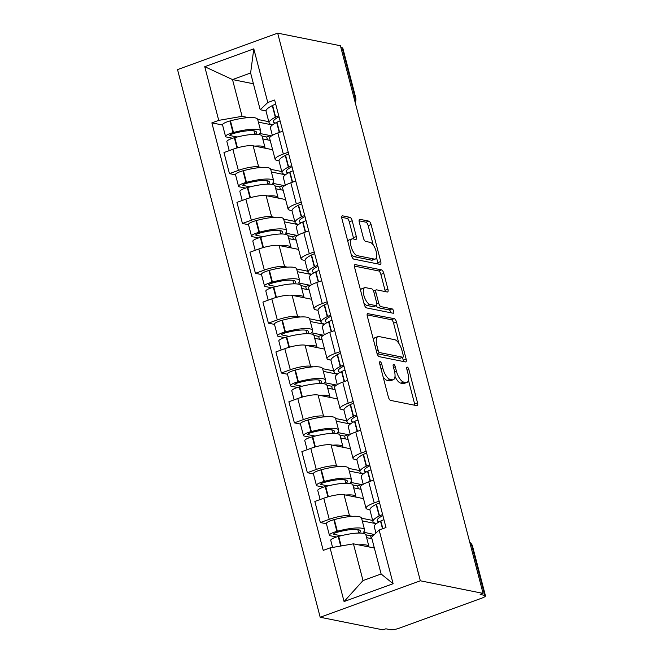 <?xml version="1.0" encoding="UTF-8"?>
<svg xmlns="http://www.w3.org/2000/svg" width="663" height="663" viewBox="0 0 663 663"><rect width="100%" height="100%" fill="white"/><g stroke="black" fill="none" stroke-linecap="round" stroke-linejoin="round"><path stroke-width="0.99" d="M380.123 361.666A2.321 0.912 70 0 0 379.899 361.683A2.321 0.912 70 0 0 379.667 363.656L388.352 396.98A3.315 1.309 70 0 0 390.623 400.411L416.894 405.681A3.315 1.309 70 0 0 417.209 405.665A3.315 1.309 70 0 0 417.541 402.839L408.856 369.523A2.321 0.912 70 0 0 407.264 367.12A2.321 0.912 70 0 0 407.041 367.128A2.321 0.912 70 0 0 406.817 369.109L407.936 373.418A10.616 4.185 70 0 1 406.9 382.46A10.616 4.185 70 0 1 405.88 382.518L403.692 382.079A10.616 4.185 70 0 1 396.408 371.106L395.289 366.796A2.321 0.912 70 0 0 393.689 364.393A2.321 0.912 70 0 0 393.466 364.41A2.321 0.912 70 0 0 393.242 366.382L394.369 370.692A10.616 4.185 70 0 1 393.325 379.733A10.616 4.185 70 0 1 392.314 379.791L390.117 379.352A10.616 4.185 70 0 1 382.833 368.379L381.714 364.07A2.321 0.912 70 0 0 380.123 361.666M352.194 220.754A3.315 1.309 70 0 0 349.923 217.323L342.547 215.84A3.315 1.309 70 0 0 342.232 215.856A3.315 1.309 70 0 0 341.909 218.682L351.547 255.694A3.315 1.309 70 0 0 353.827 259.125L380.09 264.396A3.315 1.309 70 0 0 380.413 264.38A3.315 1.309 70 0 0 380.736 261.554L371.098 224.55A3.315 1.309 70 0 0 368.819 221.119L359.918 219.329A3.315 1.309 70 0 0 359.595 219.345A3.315 1.309 70 0 0 359.271 222.171L363.399 238.009A3.315 1.309 70 0 0 365.678 241.44L370.087 242.326A8.876 3.497 70 0 1 375.896 250.506A8.876 3.497 70 0 1 375.316 259.059A8.876 3.497 70 0 1 374.462 259.109L357.166 255.636A8.876 3.497 70 0 1 351.365 247.448A8.876 3.497 70 0 1 351.945 238.904A8.876 3.497 70 0 1 352.799 238.854L355.683 239.434A3.315 1.309 70 0 0 355.998 239.418A3.315 1.309 70 0 0 356.321 236.592L352.194 220.754L349.277 221.815A3.315 1.309 70 0 0 346.998 218.384L341.694 217.323M277.681 33.15L340.417 45.747L483.07 593.393L420.334 580.796L277.681 33.15L177.535 69.607L320.188 617.253L382.924 629.85L385.849 628.789L390.457 629.709A6.763 1.45 165.4 0 0 399.267 628.184L481.893 598.109A6.763 1.45 165.4 0 0 485.465 595.805A6.763 1.45 165.4 0 0 484.761 595.382L471.857 545.856A6.763 6.042 -78.6 0 0 469.827 542.558M367.957 313.375A3.315 1.309 70 0 0 367.642 313.4A3.315 1.309 70 0 0 367.319 316.218L376.957 353.23A3.315 1.309 70 0 0 379.228 356.661L405.499 361.932A3.315 1.309 70 0 0 405.814 361.915A3.315 1.309 70 0 0 406.137 359.089L396.499 322.085A3.315 1.309 70 0 0 394.228 318.654L367.385 313.591M364.252 304.458L354.614 267.454A3.315 1.309 70 0 1 354.937 264.628A3.315 1.309 70 0 1 355.252 264.612L381.523 269.882A3.315 1.309 70 0 1 383.794 273.313L387.921 289.151A3.315 1.309 70 0 1 387.598 291.977A3.315 1.309 70 0 1 387.283 291.993L376.625 289.855A3.315 1.309 70 0 0 376.311 289.872A3.315 1.309 70 0 0 375.987 292.698L378.722 303.206A3.315 1.309 70 0 0 381.001 306.637L392.09 308.867A2.321 0.912 70 0 1 393.607 311.005A2.321 0.912 70 0 1 393.457 313.243A2.321 0.912 70 0 1 393.234 313.251L366.531 307.889A3.315 1.309 70 0 1 364.252 304.458M340.873 47.487L342.108 47.736A6.763 1.45 -14.6 0 1 342.812 48.159L355.716 97.685A6.763 1.45 165.4 0 0 355.012 97.262L342.108 47.736M483.07 593.393L480.153 594.454L484.761 595.382M420.334 580.796L320.188 617.253M369.896 509.656L367.617 509.201A15.547 3.34 -14.6 0 1 366.001 508.231A15.547 3.34 -14.6 0 1 374.214 502.935L379.128 501.153M363.498 498.617L344.022 494.706A15.547 3.34 165.4 0 0 323.759 498.22L329.246 519.303A15.547 3.34 -14.6 0 1 349.517 515.789L352.368 516.361M361.567 518.209L372.656 520.438M329.246 519.303L320.345 522.552L326.428 523.77M373.634 480.062L368.719 481.852A15.547 3.34 165.4 0 0 360.506 487.148L366.001 508.231M323.759 498.22L314.85 501.46L320.345 522.552M356.918 459.815L354.639 459.36A15.547 3.34 -14.6 0 1 353.023 458.39A15.547 3.34 -14.6 0 1 361.227 453.094L366.142 451.304M313.45 473.929L307.359 472.702L316.268 469.462A15.547 3.34 -14.6 0 1 336.539 465.948L339.381 466.52M348.581 468.368L359.678 470.597M360.655 430.221L355.733 432.011A15.547 3.34 165.4 0 0 347.528 437.298L353.023 458.39M350.512 448.768L331.044 444.856A15.547 3.34 165.4 0 0 310.773 448.379L301.864 451.619L307.359 472.702M343.931 409.974L341.652 409.51A15.547 3.34 -14.6 0 1 340.036 408.541A15.547 3.34 -14.6 0 1 348.249 403.253L353.164 401.463M300.463 424.08L294.38 422.861L303.281 419.621A15.547 3.34 -14.6 0 1 323.552 416.107L326.395 416.679M348.63 435.525L348.415 434.696L337.484 432.5A25.691 5.511 165.4 0 0 338.627 430.163A25.691 5.511 165.4 0 0 335.959 428.563A25.691 5.511 165.4 0 0 311.378 431.572L310.914 431.696A8.536 1.832 165.4 0 0 303.447 435.533L300.405 423.872A8.536 1.832 165.4 0 1 307.872 420.035L308.345 419.903A25.691 5.511 165.4 0 1 332.917 416.903A25.691 5.511 165.4 0 1 335.594 418.502L346.691 420.748M347.669 380.371L342.754 382.161A15.547 3.34 165.4 0 0 334.542 387.457L340.036 408.541M337.533 398.927L318.058 395.015A15.547 3.34 165.4 0 0 297.786 398.529L288.886 401.77L294.38 422.861M330.945 360.125L328.674 359.669A15.547 3.34 -14.6 0 1 327.05 358.7A15.547 3.34 -14.6 0 1 335.263 353.404L340.177 351.614M287.477 374.239L281.394 373.02L290.303 369.772A15.547 3.34 -14.6 0 1 310.566 366.258L313.417 366.83M322.616 368.678L333.704 370.907M334.682 330.53L329.768 332.32A15.547 3.34 165.4 0 0 321.563 337.616L327.05 358.7M324.547 349.086L305.079 345.174A15.547 3.34 165.4 0 0 284.808 348.688L275.899 351.929L281.394 373.02M317.967 310.284L315.687 309.828A15.547 3.34 -14.6 0 1 314.071 308.859A15.547 3.34 -14.6 0 1 322.276 303.563L327.19 301.773M274.499 324.398L268.407 323.171L277.316 319.931A15.547 3.34 -14.6 0 1 297.588 316.417L300.43 316.989M322.666 335.843L322.45 335.006L311.519 332.809A25.691 5.511 165.4 0 0 312.663 330.472A25.691 5.511 165.4 0 0 309.994 328.873A25.691 5.511 165.4 0 0 285.413 331.881L284.949 332.006A8.536 1.832 165.4 0 0 277.482 335.843L274.441 324.182A8.536 1.832 165.4 0 1 281.908 320.345L282.372 320.221A25.691 5.511 165.4 0 1 306.952 317.212A25.691 5.511 165.4 0 1 309.629 318.812L320.726 321.066M321.704 280.689L316.79 282.479A15.547 3.34 165.4 0 0 308.577 287.767L314.071 308.859M311.56 299.237L292.093 295.325A15.547 3.34 165.4 0 0 271.822 298.847L262.921 302.088L268.407 323.171M304.98 260.443L302.701 259.979A15.547 3.34 -14.6 0 1 301.085 259.009A15.547 3.34 -14.6 0 1 309.298 253.722L314.212 251.932M261.512 274.548L255.429 273.33L264.33 270.09A15.547 3.34 -14.6 0 1 284.601 266.576L287.452 267.139M309.679 285.993L309.464 285.156L298.532 282.968A25.691 5.511 165.4 0 0 299.676 280.631A25.691 5.511 165.4 0 0 297.007 279.032A25.691 5.511 165.4 0 0 272.427 282.04L271.963 282.165A8.536 1.832 165.4 0 0 264.496 286.002L261.454 274.341A8.536 1.832 165.4 0 1 268.921 270.504L269.393 270.371A25.691 5.511 165.4 0 1 293.966 267.371A25.691 5.511 165.4 0 1 296.643 268.971L307.74 271.217M308.718 230.84L303.803 232.63A15.547 3.34 165.4 0 0 295.59 237.926L301.085 259.009M298.582 249.396L279.106 245.484A15.547 3.34 165.4 0 0 258.843 248.998L249.934 252.238L255.429 273.33M292.002 210.594L289.723 210.138A15.547 3.34 -14.6 0 1 288.107 209.168A15.547 3.34 -14.6 0 1 296.311 203.873L301.226 202.082M248.526 224.707L242.443 223.481L251.352 220.24A15.547 3.34 -14.6 0 1 271.615 216.726L274.465 217.298M283.665 219.146L294.762 221.376M295.731 180.999L290.817 182.789A15.547 3.34 165.4 0 0 282.612 188.085L288.107 209.168M285.596 199.555L266.128 195.643A15.547 3.34 165.4 0 0 245.857 199.157L236.948 202.397L242.443 223.481M279.015 160.753L276.736 160.297A15.547 3.34 -14.6 0 1 275.12 159.327A15.547 3.34 -14.6 0 1 283.325 154.031L288.248 152.241M235.547 174.866L229.464 173.64L238.365 170.399A15.547 3.34 -14.6 0 1 258.636 166.885L261.479 167.457M270.678 169.305L281.775 171.535M282.753 131.158L277.838 132.94A15.547 3.34 165.4 0 0 269.626 138.236L275.12 159.327M272.617 149.705L253.142 145.794A15.547 3.34 165.4 0 0 232.87 149.308L223.97 152.556L229.464 173.64M374.355 548.028L353.437 543.834L363.009 580.573L381.117 573.984L371.545 537.237L379.137 530.027L385.999 527.524L274.639 100.022L267.777 102.516L260.186 109.735L250.614 72.988L232.514 79.577L242.086 116.323L248.501 117.608M379.137 530.027L393.118 583.705L344.072 601.556L330.083 547.878L353.437 543.834M242.086 116.323L218.732 120.376L211.87 122.87L323.229 550.381L330.083 547.878M218.732 120.376L204.751 66.698L253.796 48.838L267.777 102.516M253.423 83.778L232.514 79.577L204.751 66.698M266.029 110.912L260.186 109.735M257.7 119.456L268.788 121.685M222.561 125.017L211.87 122.87M393.118 583.705L381.117 573.984M344.072 601.556L363.009 580.573M250.614 72.988L253.796 48.838M383.073 376.725A10.616 4.185 70 0 0 387.2 380.413L390.117 379.352M393.325 379.733L390.408 380.794A10.616 4.185 70 0 1 389.388 380.852L387.2 380.413M395.007 376.443A10.616 4.185 70 0 0 400.775 383.139L403.692 382.079M406.9 382.46L403.982 383.521A10.616 4.185 70 0 1 402.963 383.579L400.775 383.139M414.831 405.267A3.315 1.309 70 0 0 414.615 403.908L408.433 380.164M398.861 343.401L393.582 323.146A3.315 1.309 70 0 0 391.303 319.715L367.103 314.859M403.435 361.517A3.315 1.309 70 0 0 403.22 360.158L402.499 357.382M378.101 350.188A2.321 0.912 70 0 0 379.692 352.592L402.748 357.224A2.321 0.912 70 0 0 402.971 357.208A2.321 0.912 70 0 0 403.203 355.227L402.018 350.686A10.616 4.185 70 0 0 394.734 339.713L378.971 336.547A10.616 4.185 70 0 0 377.951 336.605A10.616 4.185 70 0 0 376.916 345.638L378.101 350.188L376.327 350.835M400.228 358.136A2.321 0.912 70 0 1 400.054 358.269A2.321 0.912 70 0 1 399.83 358.285L377.098 353.719M377.951 336.605L375.034 337.666A10.616 4.185 70 0 0 373.501 339.962M354.398 266.087L378.606 270.952L381.523 269.882M385.211 291.579A3.315 1.309 70 0 0 385.004 290.22L380.877 274.374A3.315 1.309 70 0 0 378.606 270.952M376.294 305.643A3.315 1.309 70 0 0 378.076 307.698L389.173 309.928L392.09 308.867M390.863 312.779A2.321 0.912 70 0 0 389.173 309.928M365.57 287.634A8.876 3.497 70 0 0 364.725 287.684A8.876 3.497 70 0 0 364.136 296.237A8.876 3.497 70 0 0 369.946 304.416L376.037 305.643A3.315 1.309 70 0 0 376.352 305.618A3.315 1.309 70 0 0 376.675 302.792L373.94 292.292A3.315 1.309 70 0 0 371.67 288.861L365.57 287.634M364.725 287.684L361.799 288.745A8.876 3.497 70 0 0 360.589 290.394M363.796 302.726A8.876 3.497 70 0 0 367.029 305.477L369.946 304.416M376.352 305.618L373.435 306.687A3.315 1.309 70 0 1 373.12 306.704L367.029 305.477M353.611 239.02A3.315 1.309 70 0 0 353.404 237.652L349.277 221.815M351.945 238.904L349.028 239.965A8.876 3.497 70 0 0 347.843 241.481M351.133 254.095A8.876 3.497 70 0 0 354.249 256.697L357.166 255.636M375.316 259.059L372.391 260.12A8.876 3.497 70 0 1 371.545 260.169L354.249 256.697M373.203 244.929L368.172 225.611A3.315 1.309 70 0 0 365.901 222.18L359.064 220.804M378.026 263.982A3.315 1.309 70 0 0 377.819 262.614L376.493 257.542M341.022 535.762L334.094 534.37A4.144 0.887 -14.6 0 1 333.663 534.113A4.144 0.887 -14.6 0 1 337.285 532.248L337.757 532.124A21.299 4.566 -14.6 0 1 358.128 529.629A21.299 4.566 -14.6 0 1 360.341 530.955A21.299 4.566 -14.6 0 1 359.23 533.052M374.413 534.511L363.448 532.182A25.691 5.511 165.4 0 0 364.6 529.853L361.559 518.193A25.691 5.511 165.4 0 0 358.89 516.585A25.691 5.511 165.4 0 0 334.309 519.593L333.837 519.717A8.536 1.832 165.4 0 0 326.37 523.555L329.412 535.215A8.536 1.832 165.4 0 0 330.298 535.754L336.506 536.997M364.6 529.853A25.691 5.511 165.4 0 0 361.923 528.245A25.691 5.511 165.4 0 0 337.351 531.254L336.879 531.386A8.536 1.832 165.4 0 0 329.412 535.215M332.594 547.447L330.746 540.328A8.536 1.832 -14.6 0 1 338.213 536.491L338.677 536.367A25.691 5.511 -14.6 0 1 363.258 533.359A25.691 5.511 -14.6 0 1 365.926 534.966L368.968 546.627A25.691 5.511 165.4 0 0 366.291 545.027A25.691 5.511 165.4 0 0 358.666 544.878M375.946 533.06L374.305 526.762A25.691 5.511 -14.6 0 1 380.529 521.135L380.835 520.977A8.536 1.832 -14.6 0 1 383.96 519.701M382.626 514.587A8.536 1.832 165.4 0 0 379.509 515.864L379.195 516.021A25.691 5.511 165.4 0 0 372.971 521.648A25.691 5.511 165.4 0 0 376.683 523.414M379.592 502.927A8.536 1.832 165.4 0 0 376.468 504.203L376.161 504.361A25.691 5.511 165.4 0 0 369.937 509.988L372.971 521.648M366.631 537.668L371.935 538.729M376.286 523.712L362.263 520.894M379.219 521.822A21.299 4.566 -14.6 0 1 377.23 520.546A21.299 4.566 -14.6 0 1 382.385 515.88L382.692 515.723A4.144 0.887 -14.6 0 1 382.899 515.623M365.877 534.817L370.584 535.762L371.33 538.613M357.821 529.571L358.724 533.052M374.38 534.378L370.584 535.762M328.044 485.921L321.116 484.529A4.144 0.887 -14.6 0 1 320.685 484.263A4.144 0.887 -14.6 0 1 324.306 482.407L324.771 482.283A21.299 4.566 -14.6 0 1 345.141 479.788A21.299 4.566 -14.6 0 1 347.362 481.114A21.299 4.566 -14.6 0 1 346.243 483.203M361.617 485.374L361.401 484.537L350.47 482.341A25.691 5.511 165.4 0 0 351.614 480.004L348.572 468.343A25.691 5.511 165.4 0 0 345.904 466.744A25.691 5.511 165.4 0 0 321.323 469.752L320.859 469.876A8.536 1.832 165.4 0 0 313.392 473.714L316.425 485.374A8.536 1.832 165.4 0 0 317.32 485.904L323.519 487.156M351.614 480.004A25.691 5.511 165.4 0 0 348.937 478.404A25.691 5.511 165.4 0 0 324.364 481.413L323.892 481.537A8.536 1.832 165.4 0 0 316.425 485.374M320.121 499.546L317.759 490.487A8.536 1.832 -14.6 0 1 325.226 486.65L325.699 486.526A25.691 5.511 -14.6 0 1 350.271 483.518A25.691 5.511 -14.6 0 1 352.948 485.117L355.981 496.778A25.691 5.511 165.4 0 0 353.313 495.178A25.691 5.511 165.4 0 0 345.68 495.037M363.241 484.288L361.318 476.921A25.691 5.511 -14.6 0 1 367.542 471.294L367.857 471.136A8.536 1.832 -14.6 0 1 370.973 469.86M369.647 464.746A8.536 1.832 165.4 0 0 366.523 466.023L366.208 466.18A25.691 5.511 165.4 0 0 359.992 471.807A25.691 5.511 165.4 0 0 363.697 473.573M366.606 453.086A8.536 1.832 165.4 0 0 363.49 454.362L363.175 454.52A25.691 5.511 165.4 0 0 356.951 460.147L359.992 471.807M353.652 487.827L361.078 489.319M363.307 473.863L349.277 471.053M366.241 471.981A21.299 4.566 -14.6 0 1 364.244 470.697A21.299 4.566 -14.6 0 1 369.399 466.031L369.714 465.874A4.144 0.887 -14.6 0 1 369.913 465.774M352.898 484.968L357.606 485.921L358.343 488.764M344.835 479.73L345.746 483.211M361.401 484.537L357.606 485.921M315.058 436.072L308.129 434.679A4.144 0.887 -14.6 0 1 307.698 434.422A4.144 0.887 -14.6 0 1 311.32 432.566L311.792 432.433A21.299 4.566 -14.6 0 1 332.163 429.939A21.299 4.566 -14.6 0 1 334.376 431.273A21.299 4.566 -14.6 0 1 333.257 433.362M307.135 449.696L304.773 440.646A8.536 1.832 -14.6 0 1 312.24 436.809L312.712 436.685A25.691 5.511 -14.6 0 1 337.293 433.677A25.691 5.511 -14.6 0 1 339.962 435.276L343.003 446.937A25.691 5.511 165.4 0 0 340.326 445.337A25.691 5.511 165.4 0 0 332.702 445.196M303.447 435.533A8.536 1.832 165.4 0 0 304.334 436.063L310.541 437.307M350.263 434.447L348.34 427.08A25.691 5.511 -14.6 0 1 354.564 421.444L354.871 421.287A8.536 1.832 -14.6 0 1 357.995 420.01M356.661 414.905A8.536 1.832 165.4 0 0 353.545 416.173L353.23 416.331A25.691 5.511 165.4 0 0 347.006 421.966A25.691 5.511 165.4 0 0 350.71 423.732M353.628 403.237A8.536 1.832 165.4 0 0 350.503 404.513L350.188 404.67A25.691 5.511 165.4 0 0 343.973 410.306L347.006 421.966M340.666 437.978L348.092 439.47M350.321 424.022L336.298 421.204M353.255 422.14A21.299 4.566 -14.6 0 1 351.257 420.856A21.299 4.566 -14.6 0 1 356.421 416.19L356.727 416.032A4.144 0.887 -14.6 0 1 356.934 415.933M339.912 435.127L344.619 436.072L345.365 438.923M331.856 429.889L332.76 433.37M348.415 434.696L344.619 436.072M302.079 386.231L295.143 384.838A4.144 0.887 -14.6 0 1 294.712 384.581A4.144 0.887 -14.6 0 1 298.333 382.717L298.806 382.592A21.299 4.566 -14.6 0 1 319.176 380.098A21.299 4.566 -14.6 0 1 321.398 381.424A21.299 4.566 -14.6 0 1 320.279 383.521M335.652 385.684L335.428 384.847L324.505 382.65A25.691 5.511 165.4 0 0 325.649 380.322L322.608 368.653A25.691 5.511 165.4 0 0 319.939 367.053A25.691 5.511 165.4 0 0 295.358 370.062L294.894 370.186A8.536 1.832 165.4 0 0 287.427 374.023L290.46 385.684A8.536 1.832 165.4 0 0 291.347 386.222L297.554 387.465M325.649 380.322A25.691 5.511 165.4 0 0 322.972 378.714A25.691 5.511 165.4 0 0 298.4 381.722L297.927 381.855A8.536 1.832 165.4 0 0 290.46 385.684M294.148 399.855L291.795 390.797A8.536 1.832 -14.6 0 1 299.262 386.96L299.726 386.836A25.691 5.511 -14.6 0 1 324.306 383.827A25.691 5.511 -14.6 0 1 326.975 385.435L330.017 397.096A25.691 5.511 165.4 0 0 327.34 395.488A25.691 5.511 165.4 0 0 319.715 395.347M337.276 384.606L335.354 377.23A25.691 5.511 -14.6 0 1 341.578 371.603L341.893 371.446A8.536 1.832 -14.6 0 1 345.009 370.169M343.683 365.056A8.536 1.832 165.4 0 0 340.558 366.332L340.243 366.49A25.691 5.511 165.4 0 0 334.028 372.117A25.691 5.511 165.4 0 0 337.732 373.882M340.641 353.396A8.536 1.832 165.4 0 0 337.517 354.672L337.21 354.829A25.691 5.511 165.4 0 0 330.986 360.457L334.028 372.117M327.679 388.137L335.105 389.629M337.343 374.181L323.312 371.363M340.268 372.291A21.299 4.566 -14.6 0 1 338.279 371.015A21.299 4.566 -14.6 0 1 343.434 366.349L343.749 366.191A4.144 0.887 -14.6 0 1 343.948 366.092M326.925 385.286L331.641 386.231L332.378 389.082M318.87 380.04L319.781 383.521M335.428 384.847L331.641 386.231M289.093 336.39L282.165 334.997A4.144 0.887 -14.6 0 1 281.734 334.732A4.144 0.887 -14.6 0 1 285.355 332.876L285.819 332.751A21.299 4.566 -14.6 0 1 306.198 330.257A21.299 4.566 -14.6 0 1 308.411 331.583A21.299 4.566 -14.6 0 1 307.292 333.671M281.17 350.014L278.808 340.956A8.536 1.832 -14.6 0 1 286.275 337.119L286.748 336.995A25.691 5.511 -14.6 0 1 311.32 333.986A25.691 5.511 -14.6 0 1 313.997 335.586L317.03 347.246A25.691 5.511 165.4 0 0 314.361 345.647A25.691 5.511 165.4 0 0 306.737 345.506M277.482 335.843A8.536 1.832 165.4 0 0 278.369 336.373L284.568 337.624M324.29 334.757L322.375 327.389A25.691 5.511 -14.6 0 1 328.591 321.762L328.906 321.605A8.536 1.832 -14.6 0 1 332.03 320.328M330.696 315.215A8.536 1.832 165.4 0 0 327.572 316.491L327.265 316.649A25.691 5.511 165.4 0 0 321.041 322.276A25.691 5.511 165.4 0 0 324.746 324.041M327.655 303.555A8.536 1.832 165.4 0 0 324.538 304.831L324.224 304.988A25.691 5.511 165.4 0 0 318 310.615L321.041 322.276M314.701 338.296L322.127 339.788M324.356 324.331L310.334 321.522M327.29 322.45A21.299 4.566 -14.6 0 1 325.293 321.165A21.299 4.566 -14.6 0 1 330.447 316.5L330.762 316.342A4.144 0.887 -14.6 0 1 330.961 316.243M313.947 335.437L318.654 336.39L319.392 339.232M305.892 330.199L306.795 333.68M322.45 335.006L318.654 336.39M276.106 286.54L269.178 285.148A4.144 0.887 -14.6 0 1 268.747 284.891A4.144 0.887 -14.6 0 1 272.369 283.035L272.841 282.902A21.299 4.566 -14.6 0 1 293.212 280.408A21.299 4.566 -14.6 0 1 295.425 281.742A21.299 4.566 -14.6 0 1 294.314 283.83M268.184 300.165L265.83 291.115A8.536 1.832 -14.6 0 1 273.297 287.278L273.761 287.154A25.691 5.511 -14.6 0 1 298.342 284.145A25.691 5.511 -14.6 0 1 301.01 285.745L304.052 297.405A25.691 5.511 165.4 0 0 301.375 295.806A25.691 5.511 165.4 0 0 293.75 295.657M264.496 286.002A8.536 1.832 165.4 0 0 265.382 286.532L271.59 287.775M311.312 284.916L309.389 277.548A25.691 5.511 -14.6 0 1 315.613 271.913L315.919 271.755A8.536 1.832 -14.6 0 1 319.044 270.479M317.71 265.374A8.536 1.832 165.4 0 0 314.594 266.642L314.279 266.799A25.691 5.511 165.4 0 0 308.055 272.435A25.691 5.511 165.4 0 0 311.759 274.2M314.676 253.705A8.536 1.832 165.4 0 0 311.552 254.982L311.237 255.139A25.691 5.511 165.4 0 0 305.021 260.774L308.055 272.435M301.715 288.446L309.14 289.938M311.37 274.49L297.347 271.673M314.303 272.609A21.299 4.566 -14.6 0 1 312.306 271.324A21.299 4.566 -14.6 0 1 317.469 266.659L317.776 266.501A4.144 0.887 -14.6 0 1 317.983 266.402M300.961 285.596L305.668 286.54L306.414 289.391M292.905 280.358L293.808 283.839M309.464 285.156L305.668 286.54M263.128 236.699L256.191 235.307A4.144 0.887 -14.6 0 1 255.761 235.05A4.144 0.887 -14.6 0 1 259.39 233.185L259.855 233.061A21.299 4.566 -14.6 0 1 280.225 230.567A21.299 4.566 -14.6 0 1 282.446 231.893A21.299 4.566 -14.6 0 1 281.327 233.989M296.701 236.152L296.485 235.315L285.554 233.119A25.691 5.511 165.4 0 0 286.698 230.79L283.656 219.121A25.691 5.511 165.4 0 0 280.988 217.522A25.691 5.511 165.4 0 0 256.407 220.53L255.943 220.655A8.536 1.832 165.4 0 0 248.476 224.492L251.509 236.152A8.536 1.832 165.4 0 0 252.396 236.691L258.603 237.934M286.698 230.79A25.691 5.511 165.4 0 0 284.021 229.183A25.691 5.511 165.4 0 0 259.448 232.191L258.976 232.323A8.536 1.832 165.4 0 0 251.509 236.152M255.205 250.324L252.843 241.266A8.536 1.832 -14.6 0 1 260.31 237.429L260.774 237.304A25.691 5.511 -14.6 0 1 285.355 234.296A25.691 5.511 -14.6 0 1 288.032 235.895L291.065 247.564A25.691 5.511 165.4 0 0 288.397 245.956A25.691 5.511 165.4 0 0 280.764 245.816M298.325 235.075L296.402 227.699A25.691 5.511 -14.6 0 1 302.626 222.072L302.941 221.914A8.536 1.832 -14.6 0 1 306.057 220.638M304.731 215.525A8.536 1.832 165.4 0 0 301.607 216.801L301.292 216.958A25.691 5.511 165.4 0 0 295.076 222.586A25.691 5.511 165.4 0 0 298.781 224.351M301.69 203.864A8.536 1.832 165.4 0 0 298.565 205.14L298.259 205.298A25.691 5.511 165.4 0 0 292.035 210.925L295.076 222.586M288.736 238.605L296.162 240.097M298.391 224.649L284.361 221.832M301.325 222.76A21.299 4.566 -14.6 0 1 299.328 221.483A21.299 4.566 -14.6 0 1 304.483 216.818L304.798 216.66A4.144 0.887 -14.6 0 1 304.997 216.561M287.982 235.755L292.69 236.699L293.427 239.55M279.919 230.509L280.83 233.989M296.485 235.315L292.69 236.699M250.142 186.858L243.213 185.466A4.144 0.887 -14.6 0 1 242.782 185.201A4.144 0.887 -14.6 0 1 246.404 183.344L246.868 183.22A21.299 4.566 -14.6 0 1 267.247 180.726A21.299 4.566 -14.6 0 1 269.46 182.052A21.299 4.566 -14.6 0 1 268.341 184.14M283.714 186.303L283.499 185.474L272.568 183.278A25.691 5.511 165.4 0 0 273.711 180.941L270.678 169.28A25.691 5.511 165.4 0 0 268.001 167.681A25.691 5.511 165.4 0 0 243.429 170.689L242.956 170.814A8.536 1.832 165.4 0 0 235.489 174.651L238.531 186.311A8.536 1.832 165.4 0 0 239.418 186.842L245.625 188.093M273.711 180.941A25.691 5.511 165.4 0 0 271.043 179.341A25.691 5.511 165.4 0 0 246.462 182.35L245.998 182.474A8.536 1.832 165.4 0 0 238.531 186.311M242.219 200.483L239.857 191.425A8.536 1.832 -14.6 0 1 247.324 187.588L247.796 187.463A25.691 5.511 -14.6 0 1 272.369 184.455A25.691 5.511 -14.6 0 1 275.046 186.054L278.079 197.715A25.691 5.511 165.4 0 0 275.41 196.115A25.691 5.511 165.4 0 0 267.786 195.975M285.339 185.226L283.424 177.858A25.691 5.511 -14.6 0 1 289.64 172.231L289.955 172.073A8.536 1.832 -14.6 0 1 293.079 170.797M291.745 165.684A8.536 1.832 165.4 0 0 288.62 166.96L288.314 167.117A25.691 5.511 165.4 0 0 282.09 172.745A25.691 5.511 165.4 0 0 285.794 174.51M288.703 154.023A8.536 1.832 165.4 0 0 285.587 155.299L285.272 155.457A25.691 5.511 165.4 0 0 279.057 161.084L282.09 172.745M275.75 188.764L283.176 190.256M285.405 174.8L271.382 171.99M288.339 172.919A21.299 4.566 -14.6 0 1 286.341 171.634A21.299 4.566 -14.6 0 1 291.505 166.968L291.811 166.811A4.144 0.887 -14.6 0 1 292.01 166.711M274.996 185.905L279.703 186.858L280.449 189.701M266.94 180.667L267.844 184.148M283.499 185.474L279.703 186.858M237.155 137.009L230.227 135.617A4.144 0.887 -14.6 0 1 229.796 135.36A4.144 0.887 -14.6 0 1 233.417 133.503L233.89 133.371A21.299 4.566 -14.6 0 1 254.261 130.876A21.299 4.566 -14.6 0 1 256.473 132.21A21.299 4.566 -14.6 0 1 255.363 134.299M270.736 136.462L270.512 135.625L259.581 133.437A25.691 5.511 165.4 0 0 260.733 131.1L257.692 119.439A25.691 5.511 165.4 0 0 255.023 117.84A25.691 5.511 165.4 0 0 230.442 120.84L229.97 120.973A8.536 1.832 165.4 0 0 222.511 124.81L225.544 136.47A8.536 1.832 165.4 0 0 226.431 137.001L232.638 138.244M260.733 131.1A25.691 5.511 165.4 0 0 258.056 129.5A25.691 5.511 165.4 0 0 233.484 132.509L233.011 132.633A8.536 1.832 165.4 0 0 225.544 136.47M229.232 150.634L226.879 141.584A8.536 1.832 -14.6 0 1 234.346 137.747L234.81 137.614A25.691 5.511 -14.6 0 1 259.39 134.614A25.691 5.511 -14.6 0 1 262.059 136.213L265.101 147.874A25.691 5.511 165.4 0 0 262.424 146.274A25.691 5.511 165.4 0 0 254.799 146.125M272.36 135.385L270.438 128.017A25.691 5.511 -14.6 0 1 276.662 122.382L276.968 122.224A8.536 1.832 -14.6 0 1 280.093 120.948M278.758 115.843A8.536 1.832 165.4 0 0 275.642 117.111L275.327 117.268A25.691 5.511 165.4 0 0 269.103 122.904A25.691 5.511 165.4 0 0 272.816 124.669M275.725 104.174A8.536 1.832 165.4 0 0 272.601 105.45L272.294 105.608A25.691 5.511 165.4 0 0 266.07 111.243L269.103 122.904M262.763 138.915L270.189 140.407M272.418 124.959L258.396 122.141M275.352 123.078A21.299 4.566 -14.6 0 1 273.363 121.793A21.299 4.566 -14.6 0 1 278.518 117.127L278.833 116.97A4.144 0.887 -14.6 0 1 279.032 116.87M262.009 136.064L266.717 137.009L267.462 139.86M253.954 130.826L254.857 134.307M270.512 135.625L266.717 137.009M245.857 199.157L251.352 220.24M258.843 248.998L264.33 270.09M271.822 298.847L277.316 319.931M284.808 348.688L290.303 369.772M297.786 398.529L303.281 419.621M310.773 448.379L316.268 469.462M232.87 149.308L238.365 170.399M253.142 145.794L258.636 166.885M266.128 195.643L271.615 216.726M290.817 182.789L296.311 203.873M279.106 245.484L284.601 266.576M303.803 232.63L309.298 253.722M292.093 295.325L297.588 316.417M316.79 282.479L322.276 303.563M305.079 345.174L310.566 366.258M329.768 332.32L335.263 353.404M318.058 395.015L323.552 416.107M342.754 382.161L348.249 403.253M331.044 444.856L336.539 465.948M355.733 432.011L361.227 453.094M344.022 494.706L349.517 515.789M368.719 481.852L374.214 502.935M277.838 132.94L283.325 154.031M470.622 545.608L471.857 545.856A6.763 1.45 165.4 0 1 472.562 546.279A6.763 6.763 0 0 0 469.777 542.367M353.777 97.013L355.012 97.262A6.763 6.042 -78.6 0 1 354.904 101.34M381.068 369.026L382.833 368.379M389.388 380.852L392.314 379.791M393.515 367.435L395.289 366.796M394.618 371.761L396.408 371.106M402.963 383.579L405.88 382.518M407.09 370.161L408.856 369.523M414.615 403.908L417.541 402.839M379.949 364.708L381.714 364.07M391.303 319.715L394.228 318.654M393.582 323.146L396.499 322.085M403.22 360.158L406.137 359.089M377.048 353.553L379.692 352.592M399.83 358.285L402.748 357.224M375.142 346.285L376.916 345.638M354.68 264.819L355.252 264.612M380.877 274.374L383.794 273.313M385.004 290.22L387.921 289.151M374.214 293.344L375.987 292.698M376.874 303.878L378.722 303.206M378.076 307.698L381.001 306.637M373.12 306.704L376.037 305.643M353.404 237.652L356.321 236.592M371.545 260.169L374.462 259.109M359.346 219.536L359.918 219.329M365.901 222.18L368.819 221.119M368.172 225.611L371.098 224.55M377.819 262.614L380.736 261.554M341.975 216.047L342.547 215.84M346.998 218.384L349.923 217.323M333.837 519.717L336.879 531.386M338.213 536.491L340.699 546.039M338.677 536.367L341.18 545.956M380.529 521.135L382.518 528.792M380.835 520.977L382.841 528.676M376.468 504.203L379.509 515.864M334.309 519.593L337.351 531.254M376.161 504.361L379.195 516.021M333.912 533.674L334.094 534.37M320.859 469.876L323.892 481.537M325.226 486.65L327.887 496.877M325.699 486.526L328.359 496.744M367.542 471.294L370.161 481.33M367.857 471.136L370.484 481.214M363.49 454.362L366.523 466.023M321.323 469.752L324.364 481.413M363.175 454.52L366.208 466.18M320.933 483.833L321.116 484.529M307.872 420.035L310.914 431.696M312.24 436.809L314.908 447.028M312.712 436.685L315.373 446.895M354.564 421.444L357.175 431.48M354.871 421.287L357.498 431.364M350.503 404.513L353.545 416.173M308.345 419.903L311.378 431.572M350.188 404.67L353.23 416.331M307.947 433.992L308.129 434.679M294.894 370.186L297.927 381.855M299.262 386.96L301.922 397.187M299.726 386.836L302.386 397.054M341.578 371.603L344.188 381.639M341.893 371.446L344.511 381.523M337.517 354.672L340.558 366.332M295.358 370.062L298.4 381.722M337.21 354.829L340.243 366.49M294.96 384.142L295.143 384.838M281.908 320.345L284.949 332.006M286.275 337.119L288.944 347.346M286.748 336.995L289.408 347.213M328.591 321.762L331.21 331.798M328.906 321.605L331.533 331.682M324.538 304.831L327.572 316.491M282.372 320.221L285.413 331.881M324.224 304.988L327.265 316.649M281.982 334.301L282.165 334.997M268.921 270.504L271.963 282.165M273.297 287.278L275.957 297.496M273.761 287.154L276.421 297.364M315.613 271.913L318.223 281.949M315.919 271.755L318.547 281.833M311.552 254.982L314.594 266.642M269.393 270.371L272.427 282.04M311.237 255.139L314.279 266.799M268.996 284.46L269.178 285.148M255.943 220.655L258.976 232.323M260.31 237.429L262.971 247.655M260.774 237.304L263.443 247.523M302.626 222.072L305.245 232.108M302.941 221.914L305.56 231.992M298.565 205.14L301.607 216.801M256.407 220.53L259.448 232.191M298.259 205.298L301.292 216.958M256.017 234.611L256.191 235.307M242.956 170.814L245.998 182.474M247.324 187.588L249.992 197.814M247.796 187.463L250.457 197.682M289.64 172.231L292.259 182.267M289.955 172.073L292.582 182.143M285.587 155.299L288.62 166.96M243.429 170.689L246.462 182.35M285.272 155.457L288.314 167.117M243.031 184.77L243.213 185.466M229.97 120.973L233.011 132.633M234.346 137.747L237.006 147.965M234.81 137.614L237.47 147.832M276.662 122.382L279.272 132.418M276.968 122.224L279.595 132.302M272.601 105.45L275.642 117.111M230.442 120.84L233.484 132.509M272.294 105.608L275.327 117.268M230.044 134.929L230.227 135.617M355.194 102.467A6.763 6.763 0 0 0 355.716 97.685M472.562 546.279L485.465 595.805M400.054 358.269L402.971 357.208M373.451 290.916L376.311 289.872M335.594 418.502L338.627 430.163M309.629 318.812L312.663 330.472M296.643 268.971L299.676 280.631"/></g></svg>
